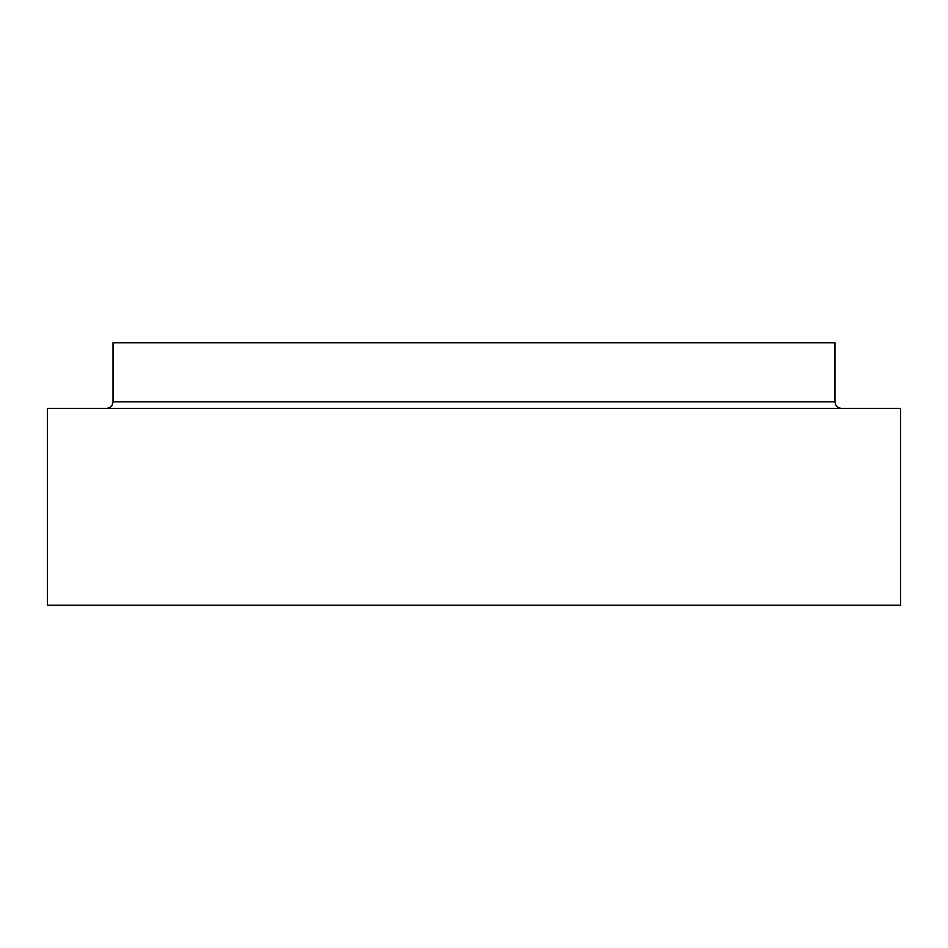 <?xml version="1.0" encoding="UTF-8"?>
<svg xmlns="http://www.w3.org/2000/svg" width="948" height="948" viewBox="0 0 948 948"><rect width="100%" height="100%" fill="white"/><g stroke="black" fill="none" stroke-linecap="round" stroke-linejoin="round"><path stroke-width="1.42" d="M900.6 605.262L47.4 605.262L47.4 408.375L900.6 408.375L900.6 605.262M841.528 408.375C837.546 407.984 835.354 405.791 834.975 401.81L834.975 342.738L113.025 342.738L113.025 401.81C112.646 405.791 110.454 407.984 106.472 408.375M834.975 401.81L113.025 401.81"/></g></svg>
